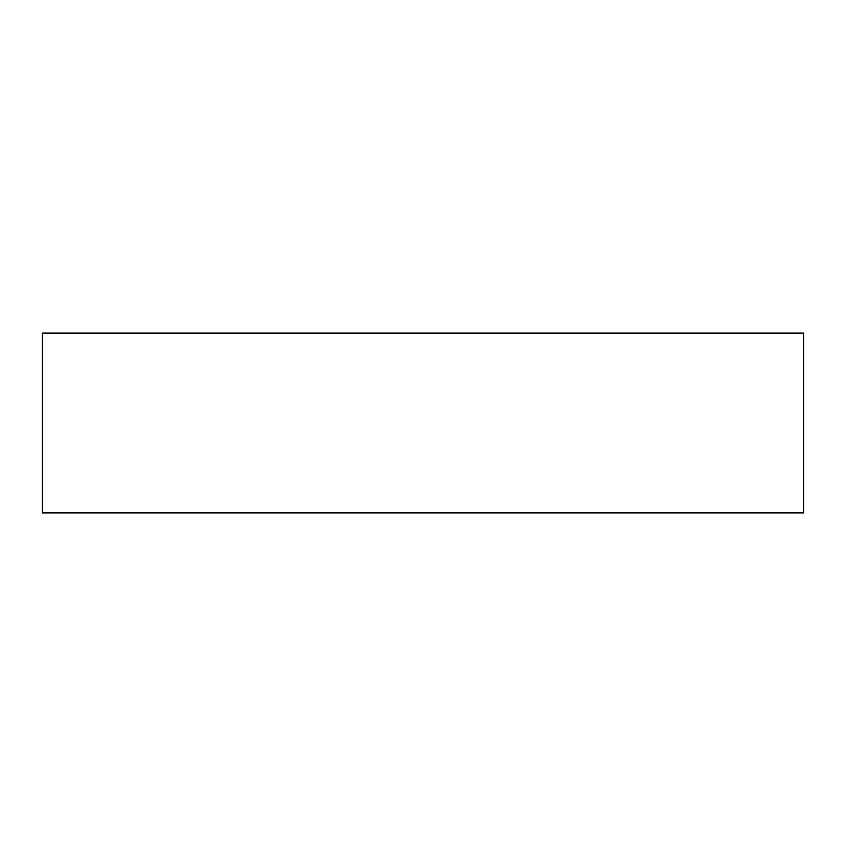 <?xml version="1.0" encoding="UTF-8"?>
<svg xmlns="http://www.w3.org/2000/svg" width="846" height="846" viewBox="0 0 846 846"><rect width="100%" height="100%" fill="white"/><g stroke="black" fill="none" stroke-linecap="round" stroke-linejoin="round"><path stroke-width="1.27" d="M42.3 512.93L803.7 512.93L803.7 333.07L42.3 333.07L42.3 512.93"/></g></svg>
